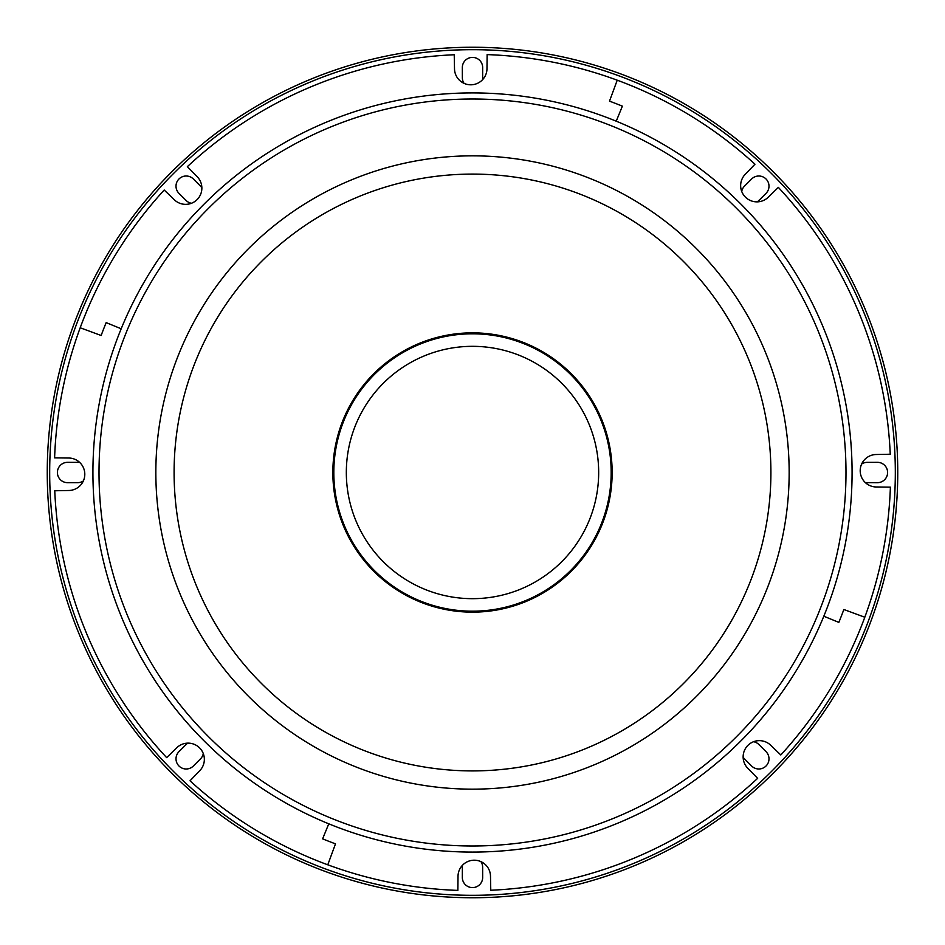 <?xml version="1.0" encoding="UTF-8"?>
<svg xmlns="http://www.w3.org/2000/svg" width="945" height="945" viewBox="0 0 945 945"><rect width="100%" height="100%" fill="white"/><g stroke="black" fill="none" stroke-linecap="round" stroke-linejoin="round"><path stroke-width="1.42" d="M865.147 482.422A10.147 10.147 0 0 0 867.286 482.647L877.421 482.671A10.171 10.171 0 0 0 887.603 472.5A10.171 10.171 0 0 0 877.421 462.329L867.286 462.353A10.147 10.147 0 0 0 861.616 464.089M482.422 79.852A10.147 10.147 0 0 0 482.647 77.714L482.671 67.579A10.171 10.171 0 0 0 472.5 57.397A10.171 10.171 0 0 0 462.329 67.579L462.353 77.714A10.147 10.147 0 0 0 464.089 83.384M201.864 187.842A10.147 10.147 0 0 0 200.517 186.165L193.371 178.995A10.171 10.171 0 0 0 178.983 178.983A10.171 10.171 0 0 0 178.995 193.371L186.165 200.517A10.147 10.147 0 0 0 191.41 203.293M79.852 462.577A10.147 10.147 0 0 0 77.714 462.353L67.579 462.329A10.171 10.171 0 0 0 57.397 472.5A10.171 10.171 0 0 0 67.579 482.671L77.714 482.647A10.147 10.147 0 0 0 83.384 480.91M187.842 743.136A10.147 10.147 0 0 0 186.165 744.483L178.995 751.629A10.171 10.171 0 0 0 186.165 768.994A10.171 10.171 0 0 0 193.371 766.005L200.517 758.835A10.147 10.147 0 0 0 203.293 753.59M462.577 865.147A10.147 10.147 0 0 0 462.353 867.286L462.329 877.421A10.171 10.171 0 0 0 472.5 887.603A10.171 10.171 0 0 0 482.671 877.421L482.647 867.286A10.147 10.147 0 0 0 480.91 861.616M743.136 757.158A10.147 10.147 0 0 0 744.483 758.835L751.629 766.005A10.171 10.171 0 0 0 768.226 762.709A10.171 10.171 0 0 0 766.005 751.629L758.835 744.483A10.147 10.147 0 0 0 753.59 741.707M757.158 201.864A10.147 10.147 0 0 0 758.835 200.517L766.005 193.371A10.171 10.171 0 0 0 766.017 178.983A10.171 10.171 0 0 0 751.629 178.995L744.483 186.165A10.147 10.147 0 0 0 741.707 191.41M472.5 895.317A422.817 422.817 0 0 1 49.683 472.5A422.817 422.817 0 0 1 472.5 49.683A422.817 422.817 0 0 1 895.317 472.5A422.817 422.817 0 0 1 472.5 895.317M472.5 47.25A425.25 425.25 0 0 1 897.75 472.5A425.25 425.25 0 0 1 472.5 897.75A425.25 425.25 0 0 1 47.25 472.5A425.25 425.25 0 0 1 472.5 47.25M472.5 770.907A298.407 298.407 0 0 1 174.093 472.5A298.407 298.407 0 0 1 472.5 174.093A298.407 298.407 0 0 1 770.907 472.5A298.407 298.407 0 0 1 472.5 770.907M472.5 789.158A316.658 316.658 0 0 1 155.842 472.5A316.658 316.658 0 0 1 472.5 155.842A316.658 316.658 0 0 1 789.158 472.5A316.658 316.658 0 0 1 472.5 789.158M472.5 99.012A373.488 373.488 0 0 1 845.988 472.5A373.488 373.488 0 0 1 472.5 845.988A373.488 373.488 0 0 1 99.012 472.5A373.488 373.488 0 0 1 472.5 99.012M407.118 580.407A126.169 126.169 0 0 1 364.593 407.118A126.169 126.169 0 0 1 537.882 364.593A126.169 126.169 0 0 1 580.407 537.882A126.169 126.169 0 0 1 407.118 580.407M544.863 353.064A139.647 139.647 0 0 1 591.936 544.863A139.647 139.647 0 0 1 400.137 591.936A139.647 139.647 0 0 1 353.064 400.137A139.647 139.647 0 0 1 544.863 353.064M544.367 353.891A138.679 138.679 0 0 1 591.109 544.367A138.679 138.679 0 0 1 400.633 591.109A138.679 138.679 0 0 1 353.891 400.633A138.679 138.679 0 0 1 544.367 353.891M325.718 122.448A379.583 379.583 0 0 1 616.234 121.184L622.377 106.159A395.813 395.813 0 0 0 609.501 101.15L617.227 80.195A418.151 418.151 0 0 0 487.136 54.609L486.982 68.737A16.242 16.242 0 0 1 470.811 84.802A16.242 16.242 0 0 1 454.51 68.879L454.226 54.751A418.151 418.151 0 0 0 187.358 166.663L197.233 176.762A16.242 16.242 0 0 1 197.162 199.549A16.242 16.242 0 0 1 174.376 199.82L164.194 190.028A418.151 418.151 0 0 0 80.195 327.773L101.15 335.499A395.813 395.813 0 0 1 106.159 322.623L121.184 328.765A379.583 379.583 0 0 1 325.718 122.448M822.552 325.718A379.583 379.583 0 0 1 823.816 616.234L838.841 622.377A395.813 395.813 0 0 0 843.85 609.501L864.805 617.227A418.151 418.151 0 0 0 890.391 487.136L876.263 486.982A16.242 16.242 0 0 1 860.198 470.811A16.242 16.242 0 0 1 876.121 454.51L890.249 454.226A418.151 418.151 0 0 0 778.337 187.358L768.238 197.233A16.242 16.242 0 0 1 745.451 197.162A16.242 16.242 0 0 1 745.18 174.376L754.972 164.194A418.151 418.151 0 0 0 617.227 80.195L609.501 101.15A395.813 395.813 0 0 1 622.377 106.159L616.234 121.184A379.583 379.583 0 0 1 822.552 325.718M619.282 822.552A379.583 379.583 0 0 1 328.765 823.816L322.623 838.841A395.813 395.813 0 0 0 335.499 843.85L327.773 864.805A418.151 418.151 0 0 0 457.864 890.391L458.018 876.263A16.242 16.242 0 0 1 474.189 860.198A16.242 16.242 0 0 1 490.49 876.121L490.774 890.249A418.151 418.151 0 0 0 757.642 778.337L747.767 768.238A16.242 16.242 0 0 1 747.838 745.451A16.242 16.242 0 0 1 770.624 745.18L780.806 754.972A418.151 418.151 0 0 0 864.805 617.227L843.85 609.501A395.813 395.813 0 0 1 838.841 622.377L823.816 616.234A379.583 379.583 0 0 1 619.282 822.552M122.448 619.282A379.583 379.583 0 0 1 121.184 328.765L106.159 322.623A395.813 395.813 0 0 0 101.15 335.499L80.195 327.773A418.151 418.151 0 0 0 54.609 457.864L68.737 458.018A16.242 16.242 0 0 1 84.802 474.189A16.242 16.242 0 0 1 68.879 490.49L54.751 490.774A418.151 418.151 0 0 0 166.663 757.642L176.762 747.767A16.242 16.242 0 0 1 199.549 747.838A16.242 16.242 0 0 1 199.82 770.624L190.028 780.806A418.151 418.151 0 0 0 327.773 864.805L335.499 843.85A395.813 395.813 0 0 1 322.623 838.841L328.765 823.816A379.583 379.583 0 0 1 122.448 619.282"/></g></svg>

